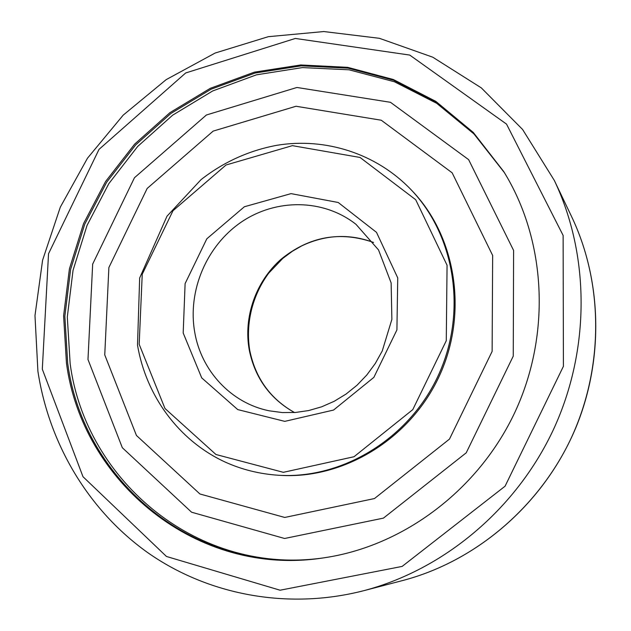 <?xml version="1.0" encoding="UTF-8"?>
<svg xmlns="http://www.w3.org/2000/svg" width="631" height="631" viewBox="0 0 631 631"><rect width="100%" height="100%" fill="white"/><g stroke="black" fill="none" stroke-linecap="round" stroke-linejoin="round"><path stroke-width="0.95" d="M278.334 475.246L280.006 475.34C343.516 479.402 410.055 439.2 439.176 376.344C468.431 313.552 456.237 236.775 412.169 190.862L411.01 189.647C376.179 153.349 325.241 137.353 277.001 145.272C249.111 150.462 223.808 161.899 201.092 179.59L167.002 216.188L139.664 277.979L137.511 345.102C146.013 395.566 178.51 440.375 224.723 461.853C241.578 469.543 259.451 473.999 278.334 475.246C342.073 479.323 408.864 438.955 438.103 375.847C467.468 312.802 455.235 235.718 411.01 189.647M104.754 354.898L136.438 435.461L199.917 493.978L284.747 517.452L374.483 498.545L449.477 439.097L492.125 351.404L492.653 255.452L452.143 172.799L381.258 120.221L296.002 106.26L213.144 131.114L147.173 188.44L108.879 267.528L104.754 354.898M87.985 359.489L122.327 447.726L191.587 512.214L284.605 538.488L383.435 518.122L466.222 452.821L513.255 356.136L513.595 250.404L468.628 159.643L390.471 102.301L296.941 87.472L206.392 115L134.458 177.745L92.67 264.081L87.985 359.489M504.366 172.594L473.944 133.914L436.684 103.303L394.414 81.762L349.038 69.812L302.446 67.588L256.446 74.829L212.686 90.959L172.665 115.165L137.684 146.447L108.84 183.621L87.054 225.393L73.038 270.344L67.304 316.999L70.159 363.764C85.587 481.137 198.844 577.026 325.517 557.583M503.94 171.9L473.487 132.912L436.131 102.033L393.712 80.271L348.138 68.164L301.334 65.845L255.098 73.038L211.109 89.192L170.867 113.477L135.681 144.885L106.663 182.217L84.735 224.179L70.625 269.358L64.843 316.234L67.691 363.235C83.142 481.319 197.266 577.728 324.713 557.701M66.444 362.967C81.912 481.406 196.47 578.083 324.31 557.765C403.517 546.091 478.732 489.908 515.188 411.657C551.478 333.326 545.894 239.614 503.727 171.553L473.258 132.407L435.855 101.394L393.358 79.522L347.689 67.336L300.766 64.961L254.419 72.139L210.312 88.308L169.96 112.633L134.671 144.097L105.574 181.515L83.576 223.571L69.41 268.853L63.605 315.847L66.444 362.967M139.175 344.289L164.967 408.47L215.944 454.494L283.351 472.319L354.023 456.726L412.777 409.629L446.275 340.716L447.063 265.241L415.711 199.735L360.056 157.466L292.39 145.651L226.056 164.991L172.989 210.73L142.235 274.225L139.175 344.289M183.187 332.987L201.715 377.882L237.737 409.59L284.762 421.366L333.554 410.055L373.867 377.362L396.915 329.918L397.735 277.9L376.51 232.366L338.216 202.488L291.057 193.63L244.371 206.755L206.818 238.802L185.112 283.603L183.187 332.987M194.695 332.04C201.163 370.728 231.112 403.264 269.334 410.828L282.246 412.556L295.426 412.477L308.638 410.56L321.636 406.821L334.201 401.292L346.072 394.052L357.028 385.225L366.832 374.964L375.303 363.456L382.268 350.923L391.875 319.389L391.133 282.917L378.529 249.931L355.979 224.313C323.277 198.631 275.865 198.442 241.208 222.144C206.503 245.838 187.462 290.765 194.695 332.04M373.505 242.422C340.022 230.828 309.214 236.428 281.071 259.238C255.815 281.434 243.266 317.125 249.269 350.016C254.948 377.937 270.021 398.776 294.48 412.54M42.309 369.159L82.992 476.713L166.466 556.471L280.085 590.214L402.136 566.417L505.076 486.193L563.412 366.327L563.128 235.434L506.535 124.118L409.74 55.071L295.355 38.452L185.688 72.967L99.02 149.381L48.532 253.741L42.309 369.159M363.677 590.711C443.601 569.801 516.197 509.343 553.49 429.451C590.49 349.424 589.859 254.956 554.294 180.387L522.594 129.473L481.303 87.875L432.74 57.184L379.412 38.31L323.813 31.55L268.325 36.685L215.147 53.036L166.198 79.616L123.171 115.157L87.488 158.2L60.316 207.134L42.592 260.209L34.981 315.571L37.907 371.265C48.839 442.859 87.622 509.619 147.307 552.338C207.165 594.568 286.955 610.414 363.677 590.711L402.633 580.544C474.062 561.827 538.393 508.349 571.355 437.756C604.041 367.021 603.417 283.374 571.654 216.717L554.294 180.387M294.535 412.54C270.376 398.934 255.445 378.221 249.75 350.418C245.38 323.608 252.329 295.308 268.696 273.176L282.791 258.394L292.476 251.185L301.799 245.845C325.533 234.629 349.44 233.502 373.544 242.47M402.633 580.544C477.872 560.864 544.845 502.599 576.142 426.95C604.096 358.621 601.8 280.077 571.654 216.717"/></g></svg>
